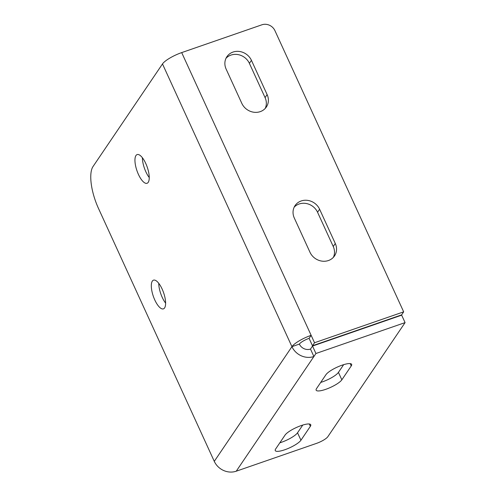 <?xml version="1.0" encoding="UTF-8"?>
<svg xmlns="http://www.w3.org/2000/svg" width="496" height="496" viewBox="0 0 496 496"><rect width="100%" height="100%" fill="white"/><g stroke="black" fill="none" stroke-linecap="round" stroke-linejoin="round"><path stroke-width="0.74" d="M312.523 346.059L315.933 353.505L313.9 356.512A17.081 15.401 -145.9 0 1 291.933 346.661L299.373 344.081A8.643 7.793 34.1 0 0 310.49 349.066L312.523 346.059L401.667 315.165L405.077 322.611L315.933 353.505M405.077 322.611L327.844 436.685A10.125 2.449 155.4 0 1 316.454 443.399L236.245 471.2A17.081 15.401 -145.9 0 1 214.284 461.354L98.475 208.401A33.753 12.096 70.9 0 1 93.019 166.544L162.49 63.934A17.081 4.129 -24.6 0 1 181.691 52.601L261.9 24.8A10.125 9.133 34.1 0 1 274.927 30.64L403.67 311.848L314.532 342.742L311.135 335.327L309.095 338.346L312.486 345.762L314.532 342.742M164.598 307.911A15.19 5.444 70.9 0 1 163.432 308.865A15.19 5.444 70.9 0 1 154.014 298.152A15.19 5.444 70.9 0 1 152.328 281.108A15.19 5.444 70.9 0 1 153.487 280.159A15.19 5.444 70.9 0 1 162.911 290.873A15.19 5.444 70.9 0 1 164.598 307.911M148.23 182.33A15.19 5.444 70.9 0 1 147.07 183.284A15.19 5.444 70.9 0 1 137.646 172.571A15.19 5.444 70.9 0 1 135.96 155.533A15.19 5.444 70.9 0 1 137.119 154.578A15.19 5.444 70.9 0 1 146.543 165.292A15.19 5.444 70.9 0 1 148.23 182.33M300.948 440.225A14.347 3.466 155.4 0 1 287.258 448.83A14.347 3.466 155.4 0 1 275.249 450.579A14.347 3.466 155.4 0 1 275.64 448.998L285.045 435.104A14.347 3.466 155.4 0 1 298.735 426.498A14.347 3.466 155.4 0 1 310.744 424.743A14.347 3.466 155.4 0 1 310.353 426.331L300.948 440.225L297.538 432.779L302.758 425.066M341.843 379.824A14.347 3.466 155.4 0 1 328.154 388.424A14.347 3.466 155.4 0 1 316.144 390.178A14.347 3.466 155.4 0 1 316.535 388.591L325.94 374.703A14.347 3.466 155.4 0 1 339.63 366.098A14.347 3.466 155.4 0 1 351.639 364.343A14.347 3.466 155.4 0 1 351.249 365.93L341.843 379.824L338.433 372.378L343.654 364.665M165.614 303.124A15.19 5.444 70.9 0 1 158.751 283.315M149.246 177.543A15.19 5.444 70.9 0 1 142.383 157.734M279.825 442.816A14.347 3.466 155.4 0 0 297.538 432.779M320.72 382.416A14.347 3.466 155.4 0 0 338.433 372.378M236.245 471.2L313.9 356.512L310.49 349.066M162.49 63.934L291.933 346.661A17.081 4.129 -24.6 0 1 311.135 335.327L181.691 52.601M299.373 344.081A8.643 2.089 -24.6 0 1 309.095 338.346M333.374 257.35A14.347 12.933 34.1 0 0 333.244 246.512L317.564 212.263A14.347 12.933 34.1 0 0 294.178 207.179M265.205 108.45A14.347 12.933 34.1 0 0 265.075 97.613L249.395 63.364A14.347 12.933 34.1 0 0 226.002 58.28M403.67 311.848L401.63 314.867L312.486 345.762M335.29 243.493L319.61 209.244A14.347 12.933 34.1 0 0 307.78 200.396A14.347 12.933 34.1 0 0 295.077 205.586A14.347 12.933 34.1 0 0 294.302 218.017L309.981 252.259A14.347 12.933 34.1 0 0 321.811 261.107A14.347 12.933 34.1 0 0 334.515 255.917A14.347 12.933 34.1 0 0 335.29 243.493L333.244 246.512M267.121 94.593A14.347 12.933 34.1 0 1 266.346 107.018A14.347 12.933 34.1 0 1 253.642 112.208A14.347 12.933 34.1 0 1 241.812 103.36L226.133 69.111A14.347 12.933 34.1 0 1 226.908 56.687A14.347 12.933 34.1 0 1 239.611 51.497A14.347 12.933 34.1 0 1 251.441 60.345L267.121 94.593L265.075 97.613M291.933 346.661L214.284 461.354M310.353 426.331L309.287 424.006M351.249 365.93L350.182 363.605M319.61 209.244L317.564 212.263M251.441 60.345L249.395 63.364"/></g></svg>
